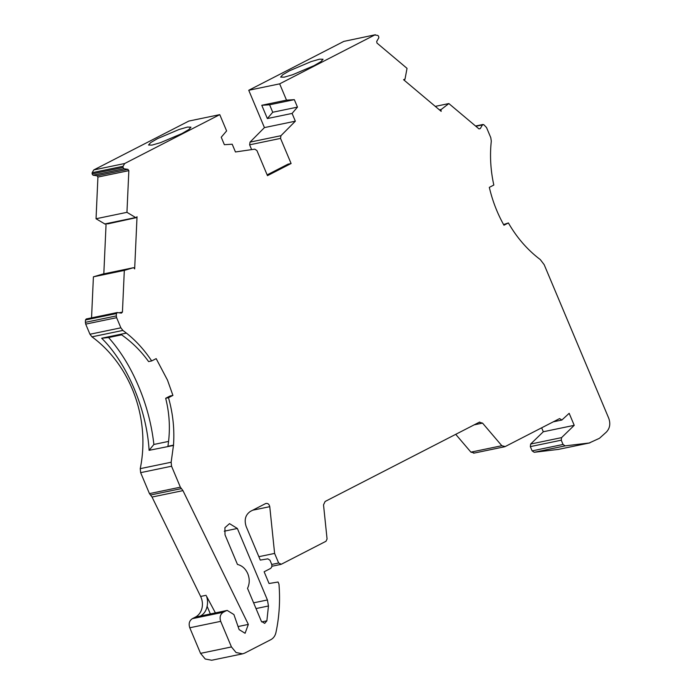 <?xml version="1.0" encoding="UTF-8"?>
<svg xmlns="http://www.w3.org/2000/svg" width="695" height="695" viewBox="0 0 695 695"><rect width="100%" height="100%" fill="white"/><g stroke="black" fill="none" stroke-linecap="round" stroke-linejoin="round"><path stroke-width="1.04" d="M210.342 613.928L207.11 606.24C207.84 602.774 207.64 599.429 206.519 596.206L215.398 612.877M89.959 334.243L85.702 324.122L116.621 317.702L120.878 327.823L89.959 334.243L91.966 336.84A116.578 97.986 -101.7 0 1 140.234 468.656L140.642 472.652L149.451 493.606L152.04 497.047L200.62 596.44A15.151 12.736 -101.7 0 1 201.029 597.344A15.151 12.736 -101.7 0 1 195.408 617.091L227.204 610.418L233.911 614.554L239.123 629.609L245.083 633.275L248.341 624.414L238.177 626.525M563.046 444.461L532.127 450.881L530.337 446.616L561.256 440.196L563.046 444.461L565.148 445.869L589.204 442.993L599.455 438.302L606.283 432.16C609.871 428.415 610.688 423.785 608.742 418.26L544.176 264.673L540.276 259.565L537.956 257.776C526.193 248.402 516.342 236.787 508.401 222.947L503.962 225.232C497.325 213.426 492.451 200.803 489.323 187.355L493.824 185.044C490.939 171.995 489.949 158.894 490.87 145.75L491.287 141.033L490.783 137.662L486.526 127.533L483.798 124.683L482.426 124.909L483.798 124.683M574.226 425.331L561.569 437.624L530.65 444.044L543.308 431.751L574.226 425.331L569.17 413.317L561.873 420.032L559.605 418.581L505.195 446.555L501.825 445.721L470.915 452.141L474.277 452.975M107.621 223.616L136.046 217.683L137.028 216.736L134.665 268.922L133.727 267.705M157.53 138.626L150.641 142.631L148.53 145.012L152.023 145.099L160.432 142.684L181.951 133.553L188.84 129.548L190.96 127.176L187.459 127.081L179.049 129.496L157.53 138.626M289.641 70.716L282.752 74.721L280.632 77.102L284.125 77.188L292.534 74.773L314.053 65.643L320.942 61.638L323.062 59.257L319.57 59.171L311.152 61.586L289.641 70.716M439.622 110.045L440.934 109.775L441.177 111.348L403.578 79.708L405.029 79.065L407.027 68.353L376.985 43.073L376.69 41.457L378.844 37.747L378.558 36.131L377.689 35.402L374.727 34.976L279.659 83.852L286.505 100.132L261.772 105.275L267.358 118.558L292.091 113.424L295.349 121.182L264.43 127.602L250.035 142.119L249.627 144.821L251.633 149.607M247.524 588.361C249.705 583.696 249.792 578.805 247.776 573.688C245.543 568.692 242.103 565.608 237.464 564.444L225.015 534.82L224.919 527.687L229.524 523.639L237.36 528.469L267.419 599.967L268.461 605.979L266.871 620.843L264.691 623.372L261.381 621.33L247.524 588.361M120.878 327.823L122.885 330.42L126.377 333.079L101.661 338.23L108.568 337.544L121.59 334.834M126.377 333.079L126.421 333.113C136.09 340.802 144.508 350.08 151.675 360.94L156.175 358.629L167.486 380.113L172.925 395.412L168.477 397.696C172.933 413.325 174.61 429.136 173.507 445.13L171.152 462.236L171.561 466.223L180.361 487.178L182.959 490.627L248.341 624.414M108.568 337.544C120.513 350.966 130.486 367.168 138.487 386.133C146.463 404.855 151.597 424.298 153.882 444.461L149.095 450.334L173.481 445.46M123.962 168.781L123.024 167.495L92.105 173.915L93.043 175.21L123.962 168.781L127.906 169.345L128.844 170.64L126.95 212.331L96.04 218.751L105.075 224.094M558.285 449.413L589.899 442.88L558.285 449.413L534.238 452.289L565.148 445.869M532.127 450.881L534.238 452.289M530.65 444.044L530.337 446.616M543.308 431.751L541.648 427.807M455.729 434.34L470.915 452.141M199.96 616.265L225.936 610.87L223.295 612.234L192.376 618.654C189.327 620.678 188.467 623.719 189.778 627.767L200.542 653.361L205.242 659.008L211.714 660.241L242.477 653.865M192.376 618.654L195.408 617.091M85.381 322.341L85.494 319.969L116.404 313.549L116.3 315.921L85.381 322.341L85.702 324.122M85.494 319.969L86.241 318.97L117.16 312.55L121.39 313.106L122.433 312.098L119.132 312.785M93.408 276.827L124.318 270.407L133.371 267.723L102.46 274.151L93.408 276.827L91.549 317.867M106.066 224.233L103.816 273.865M93.043 175.21L96.987 175.774L97.925 177.06L96.04 218.751M92.105 173.915L92.166 172.708L123.076 166.287L123.024 167.495M267.141 174.888L288.008 164.159L291.101 163.516L267.471 175.661L256.915 150.546L254.77 149.156L235.457 151.97L232.199 144.213L224.372 144.699L221.236 137.228L226.613 130.921L219.768 114.64L188.849 121.06L93.782 169.936L92.166 172.708M343.817 41.396L375.361 34.75L343.817 41.396L248.74 90.272L264.43 127.602M223.295 612.234C220.263 614.267 219.403 617.308 220.697 621.347L231.452 646.941L236.065 652.536L242.633 653.83L244.744 653.083L270.815 639.678C273.456 638.253 275.159 635.882 275.932 632.563A145.985 122.702 -101.7 0 0 278.964 584.139L278.061 582.01L269.052 583.513L264.126 571.776L270.286 568.606C271.815 567.589 272.24 566.077 271.589 564.053L269.981 560.231L267.81 558.841L260.286 560.092L246.178 526.532C244.014 519.808 245.457 514.743 250.504 511.338L265.473 503.64C267.688 502.989 269.113 503.997 269.764 506.664L274.612 553.42L278.652 563.011L281.31 564.244L325.998 541.266L327.067 539.007L323.522 504.857L325.121 501.477L479.176 422.282L482.547 423.107L501.825 445.721M274.612 553.42L258.853 556.686M207.11 606.24C206.207 610.827 203.956 614.102 200.351 616.065M101.661 338.23C127.159 363.285 146.775 409.65 149.095 450.334M124.318 270.407L122.433 312.098M219.768 114.64L124.692 163.516L123.076 166.287M291.101 163.516L280.537 138.401L249.627 144.821M250.035 142.119L280.954 135.699L295.349 121.182M248.74 90.272L279.659 83.852M475.858 126.273L482.426 124.909L480.271 128.61L478.907 128.836L448.866 103.564L435.279 106.387M478.968 128.888L480.271 128.61L478.907 128.836M448.866 103.564L441.186 109.489L439.405 109.853M403.578 79.708L404.855 79.491M286.505 100.132L294.333 99.654L297.469 107.117L292.091 113.424M280.954 135.699L280.537 138.401M126.95 212.331L135.647 217.544L104.728 223.972M107.612 223.912L136.281 217.665L107.126 223.686M116.404 313.549L117.446 312.541M116.621 317.702L116.3 315.921M225.936 610.87L227.204 610.427M265.473 503.64L266.107 503.423M479.176 422.282L479.811 422.056M504.561 446.781L505.195 446.555M561.256 440.196L561.569 437.624M151.675 360.94L148.591 361.582C140.929 350.871 131.659 341.775 120.791 334.278L126.403 333.079M173.594 445.33L167.973 446.503A332.245 175.296 62.8 0 0 167.903 446.294L173.507 445.13M168.564 441.412L153.882 444.461M267.358 118.558L272.735 112.251L297.469 107.117M261.772 105.275L269.599 104.789L272.735 112.251M294.333 99.654L269.599 104.789M440.908 109.819L439.666 110.079M167.903 446.294C170.423 430.118 169.676 414.116 165.671 398.278L168.477 397.696M172.925 395.412L170.119 395.994L165.671 398.278M120.791 334.278L126.421 333.113M503.58 224.555L508.401 222.947M200.62 596.44L206.094 595.302M474.19 424.845L482.547 423.107M252.719 510.2L269.764 506.664M189.778 627.767L220.697 621.347M231.452 646.941L200.542 653.361M152.04 497.047L182.959 490.627M140.642 472.652L171.561 466.223M180.361 487.178L149.451 493.606M171.152 462.236L140.234 468.656M91.966 336.84L122.885 330.42M97.925 177.06L128.844 170.64M124.692 163.516L93.782 169.936M267.419 599.967L253.606 602.834M224.259 531.189L237.36 528.469M278.652 563.011L271.728 564.453M150.476 495.022L181.395 488.602M96.987 175.774L127.906 169.345M268.461 605.979L256.012 608.568M261.685 621.921L266.871 620.843M561.873 420.032L553.316 421.813M504.448 446.798L473.643 453.192M271.858 566.269L280.763 564.418M102.521 274.134L133.44 267.714M483.016 124.466L475.554 126.021"/></g></svg>
